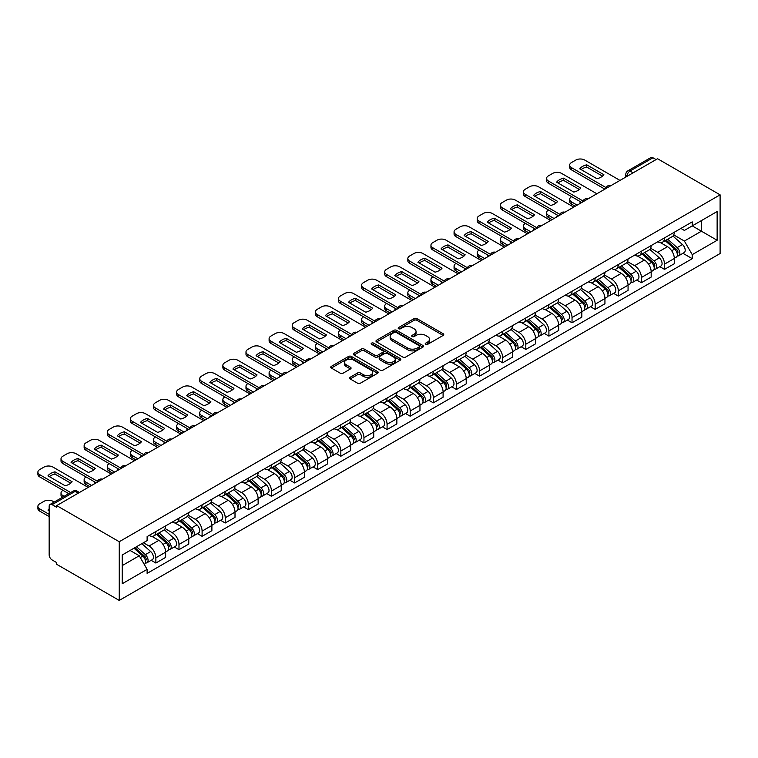 <?xml version="1.0" encoding="UTF-8"?>
<svg xmlns="http://www.w3.org/2000/svg" width="758" height="758" viewBox="0 0 758 758"><rect width="100%" height="100%" fill="white"/><g stroke="black" fill="none" stroke-linecap="round" stroke-linejoin="round"><path stroke-width="1.14" d="M425.645 344.34A1.44 0.834 0 0 0 427.683 344.34L443.146 335.424A2.056 1.184 0 0 0 443.743 334.581A2.056 1.184 0 0 0 443.146 333.738L416.957 318.625A2.056 1.184 0 0 0 414.048 318.625L398.585 327.551A1.44 0.834 0 0 0 398.168 328.138A1.44 0.834 0 0 0 398.585 328.726A1.44 0.834 0 0 0 400.622 328.726L402.631 327.57A6.585 3.799 0 0 1 411.935 327.57L414.124 328.83A6.585 3.799 0 0 1 416.047 331.511A6.585 3.799 0 0 1 414.124 334.202L412.115 335.358A1.44 0.834 0 0 0 411.698 335.946A1.44 0.834 0 0 0 412.115 336.533A1.44 0.834 0 0 0 414.152 336.533L416.151 335.377A6.585 3.799 0 0 1 425.465 335.377L427.645 336.637A6.585 3.799 0 0 1 429.578 339.328A6.585 3.799 0 0 1 427.645 342.01L425.645 343.166A1.44 0.834 0 0 0 425.229 343.753A1.44 0.834 0 0 0 425.645 344.34L425.645 343.166M350.177 377.247A2.056 1.184 0 0 0 349.58 378.09A2.056 1.184 0 0 0 350.177 378.924L357.53 383.169A2.056 1.184 0 0 0 360.438 383.169L377.607 373.258A2.056 1.184 0 0 0 378.204 372.415A2.056 1.184 0 0 0 377.607 371.581L351.418 356.459A2.056 1.184 0 0 0 348.509 356.459L331.341 366.37A2.056 1.184 0 0 0 330.744 367.213A2.056 1.184 0 0 0 331.341 368.047L340.219 373.173A2.056 1.184 0 0 0 343.128 373.173L350.471 368.938A2.056 1.184 0 0 0 351.077 368.094A2.056 1.184 0 0 0 350.471 367.251L346.074 364.712A5.505 3.174 0 0 1 344.464 362.466A5.505 3.174 0 0 1 347.856 359.529A5.505 3.174 0 0 1 353.853 360.221L371.098 370.169A5.505 3.174 0 0 1 372.709 372.415A5.505 3.174 0 0 1 369.307 375.352A5.505 3.174 0 0 1 363.309 374.67L360.438 373.002A2.056 1.184 0 0 0 357.53 373.002L350.177 377.247L350.177 378.924M119.252 541.724L56.708 505.614L657.556 158.725L720.1 194.834L119.252 541.724L119.252 600.431L720.1 253.532L720.1 194.834M402.773 357.046A2.056 1.184 0 0 0 405.682 357.046L422.85 347.136A2.056 1.184 0 0 0 423.447 346.302A2.056 1.184 0 0 0 422.85 345.459L396.661 330.336A2.056 1.184 0 0 0 393.753 330.336L376.584 340.247A2.056 1.184 0 0 0 375.987 341.091A2.056 1.184 0 0 0 376.584 341.934L402.773 357.046M372.14 344.653A1.44 0.834 0 0 1 373.599 344.862L373.599 343.147L400.224 358.515A2.056 1.184 0 0 1 400.83 359.358A2.056 1.184 0 0 1 400.224 360.202L383.055 370.112A2.056 1.184 0 0 1 380.146 370.112L353.967 354.99L353.967 353.313A2.056 1.184 0 0 0 353.361 354.147A2.056 1.184 0 0 0 353.967 354.99M353.967 353.313L361.31 349.068A2.056 1.184 0 0 1 364.219 349.068L374.84 355.199A2.056 1.184 0 0 0 377.749 355.199L382.619 352.385A2.056 1.184 0 0 0 383.226 351.551A2.056 1.184 0 0 0 382.619 350.708L371.562 344.321A1.44 0.834 0 0 1 371.145 343.734A1.44 0.834 0 0 1 372.036 342.967A1.44 0.834 0 0 1 373.599 343.147M56.708 505.614L56.708 507.329L52.122 504.676A4.188 2.416 -120 0 0 50.019 504.468A4.188 2.416 -120 0 0 49.156 506.382L49.156 554.818A4.188 2.416 -120 0 0 52.122 559.954L56.708 562.607L56.708 564.322L119.252 600.431M633.101 172.843L629.993 171.043A4.188 2.416 60 0 0 627.889 170.834L650.866 157.569A4.188 2.416 60 0 1 652.96 157.778L629.993 171.043A4.188 2.416 120 0 0 627.027 176.178L627.027 176.349M656.077 159.578L652.96 157.778M664.52 237.87A9.646 5.571 60 0 1 662.52 242.2L672.308 236.553A9.646 5.571 -120 0 0 674.307 232.223M650.639 248.254L657.707 252.338A9.646 5.571 60 0 1 664.52 264.144L674.307 258.497A9.646 5.571 -120 0 0 667.485 246.691L660.483 242.645M674.307 258.497L674.307 263.718L664.52 269.365L659.83 266.655M662.52 242.2A9.646 5.571 60 0 1 657.773 241.764M664.52 264.144L664.52 269.365M641.401 251.22A9.646 5.571 60 0 1 639.401 255.55L649.189 249.903A9.646 5.571 -120 0 0 651.179 245.573M636.711 280.005L641.401 282.715L651.179 277.068L651.179 271.847A9.646 5.571 -120 0 0 644.366 260.032L637.364 255.996M639.401 255.55A9.646 5.571 60 0 1 634.654 255.114M627.52 261.605L634.579 265.679A9.646 5.571 60 0 1 641.401 277.494L641.401 282.715M618.282 264.57A9.646 5.571 60 0 1 616.282 268.901L626.061 263.253A9.646 5.571 -120 0 0 628.06 258.923M613.592 293.355L618.282 296.056L628.06 290.409L628.06 285.197A9.646 5.571 -120 0 0 621.247 273.382L614.245 269.346M616.282 268.901A9.646 5.571 60 0 1 611.535 268.465M604.401 274.955L611.46 279.029A9.646 5.571 60 0 1 618.282 290.845L618.282 296.056M595.163 277.921A9.646 5.571 60 0 1 593.163 282.251L602.942 276.604A9.646 5.571 -120 0 0 604.941 272.274M590.473 306.696L595.163 309.406L604.941 303.759L604.941 298.538A9.646 5.571 -120 0 0 598.119 286.732L591.126 282.687M593.163 282.251A9.646 5.571 60 0 1 588.416 281.815M581.272 288.305L588.341 292.38A9.646 5.571 60 0 1 595.163 304.185L595.163 309.406M572.034 291.271A9.646 5.571 60 0 1 570.044 295.592L579.823 289.944A9.646 5.571 -120 0 0 581.822 285.624M567.344 320.047L572.034 322.756L581.822 317.109L581.822 311.889A9.646 5.571 -120 0 0 575 300.083L567.998 296.037M570.044 295.592A9.646 5.571 60 0 1 565.297 295.165M558.153 301.646L565.222 305.73A9.646 5.571 60 0 1 572.034 317.536L572.034 322.756M548.915 304.621A9.646 5.571 60 0 1 546.916 308.942L556.704 303.295A9.646 5.571 -120 0 0 558.703 298.965M544.225 333.397L548.915 336.107L558.703 330.46L558.703 325.239A9.646 5.571 -120 0 0 551.881 313.433L544.879 309.387M546.916 308.942A9.646 5.571 60 0 1 542.178 308.506M535.034 314.996L542.103 319.08A9.646 5.571 60 0 1 548.915 330.886L548.915 336.107M525.796 317.962A9.646 5.571 60 0 1 523.797 322.292L533.585 316.645A9.646 5.571 -120 0 0 535.574 312.315M521.106 346.747L525.796 349.457L535.574 343.81L535.574 338.589A9.646 5.571 -120 0 0 528.762 326.783L521.76 322.737M523.797 322.292A9.646 5.571 60 0 1 519.05 321.856M511.915 328.347L518.984 332.43A9.646 5.571 60 0 1 525.796 344.236L525.796 349.457M502.677 331.312A9.646 5.571 60 0 1 500.678 335.642L510.456 329.995A9.646 5.571 -120 0 0 512.455 325.665M497.987 360.097L502.677 362.807L512.455 357.16L512.455 351.939A9.646 5.571 -120 0 0 505.643 340.124L498.641 336.088M500.678 335.642A9.646 5.571 60 0 1 495.931 335.207M488.796 341.697L495.855 345.771A9.646 5.571 60 0 1 502.677 357.587L502.677 362.807M479.558 344.663A9.646 5.571 60 0 1 477.559 348.993L487.337 343.346A9.646 5.571 -120 0 0 489.336 339.016M474.868 373.448L479.558 376.148L489.336 370.501L489.336 365.28A9.646 5.571 -120 0 0 482.524 353.474L475.522 349.438M477.559 348.993A9.646 5.571 60 0 1 472.812 348.557M465.668 355.047L472.736 359.121A9.646 5.571 60 0 1 479.558 370.937L479.558 376.148M456.43 358.013A9.646 5.571 60 0 1 454.44 362.343L464.218 356.696A9.646 5.571 -120 0 0 466.217 352.366M451.74 386.788L456.43 389.498L466.217 383.851L466.217 378.63A9.646 5.571 -120 0 0 459.395 366.825L452.393 362.779M454.44 362.343A9.646 5.571 60 0 1 449.693 361.907M442.549 368.397L449.617 372.472A9.646 5.571 60 0 1 456.43 384.278L456.43 389.498M433.311 371.363A9.646 5.571 60 0 1 431.321 375.684L441.099 370.037A9.646 5.571 -120 0 0 443.098 365.716M428.621 400.139L433.311 402.849L443.098 397.201L443.098 391.981A9.646 5.571 -120 0 0 436.276 380.175L429.274 376.129M431.321 375.684A9.646 5.571 60 0 1 426.574 375.257M419.43 381.738L426.498 385.822A9.646 5.571 60 0 1 433.311 397.628L433.311 402.849M410.192 384.704A9.646 5.571 60 0 1 408.192 389.034L417.98 383.387A9.646 5.571 -120 0 0 419.97 379.057M405.502 413.489L410.192 416.199L419.97 410.552L419.97 405.331A9.646 5.571 -120 0 0 413.157 393.525L406.155 389.479M408.192 389.034A9.646 5.571 60 0 1 403.446 388.598M396.311 395.089L403.379 399.172A9.646 5.571 60 0 1 410.192 410.978L410.192 416.199M387.073 398.054A9.646 5.571 60 0 1 385.073 402.384L394.861 396.737A9.646 5.571 -120 0 0 396.851 392.407M382.383 426.839L387.073 429.549L396.851 423.902L396.851 418.681A9.646 5.571 -120 0 0 390.038 406.875L383.036 402.83M385.073 402.384A9.646 5.571 60 0 1 380.327 401.948M373.192 408.439L380.251 412.523A9.646 5.571 60 0 1 387.073 424.328L387.073 429.549M363.954 411.404A9.646 5.571 60 0 1 361.954 415.735L371.733 410.087A9.646 5.571 -120 0 0 373.732 405.757M359.264 440.19L363.954 442.899L373.732 437.252L373.732 432.032A9.646 5.571 -120 0 0 366.919 420.216L359.917 416.18M361.954 415.735A9.646 5.571 60 0 1 357.207 415.299M350.073 421.789L357.132 425.863A9.646 5.571 60 0 1 363.954 437.679L363.954 442.899M340.835 424.755A9.646 5.571 60 0 1 338.835 429.085L348.614 423.438A9.646 5.571 -120 0 0 350.613 419.108M336.145 453.54L340.835 456.24L350.613 450.593L350.613 445.372A9.646 5.571 -120 0 0 343.791 433.567L336.789 429.53M338.835 429.085A9.646 5.571 60 0 1 334.089 428.649M326.944 435.139L334.013 439.214A9.646 5.571 60 0 1 340.835 451.019L340.835 456.24M317.706 438.105A9.646 5.571 60 0 1 315.716 442.435L325.495 436.788A9.646 5.571 -120 0 0 327.494 432.458M313.016 466.881L317.706 469.59L327.494 463.943L327.494 458.723A9.646 5.571 -120 0 0 320.672 446.917L313.67 442.871M315.716 442.435A9.646 5.571 60 0 1 310.969 441.999M303.825 448.49L310.894 452.564A9.646 5.571 60 0 1 317.706 464.37L317.706 469.59M294.587 451.455A9.646 5.571 60 0 1 292.588 455.776L302.376 450.129A9.646 5.571 -120 0 0 304.375 445.808M289.897 480.231L294.587 482.941L304.375 477.294L304.375 472.073A9.646 5.571 -120 0 0 297.553 460.267L290.551 456.221M292.588 455.776A9.646 5.571 60 0 1 287.841 455.34M280.706 461.83L287.775 465.914A9.646 5.571 60 0 1 294.587 477.72L294.587 482.941M271.468 464.796A9.646 5.571 60 0 1 269.469 469.126L279.257 463.479A9.646 5.571 -120 0 0 281.246 459.149M266.778 493.581L271.468 496.291L281.246 490.644L281.246 485.423A9.646 5.571 -120 0 0 274.434 473.617L267.432 469.572M269.469 469.126A9.646 5.571 60 0 1 264.722 468.69M257.587 475.181L264.646 479.264A9.646 5.571 60 0 1 271.468 491.07L271.468 496.291M248.349 478.146A9.646 5.571 60 0 1 246.35 482.476L256.128 476.829A9.646 5.571 -120 0 0 258.127 472.499M243.659 506.931L248.349 509.641L258.127 503.994L258.127 498.773A9.646 5.571 -120 0 0 251.315 486.958L244.313 482.922M246.35 482.476A9.646 5.571 60 0 1 241.603 482.041M234.468 488.531L241.527 492.615A9.646 5.571 60 0 1 248.349 504.421L248.349 509.641M225.23 491.497A9.646 5.571 60 0 1 223.231 495.827L233.009 490.18A9.646 5.571 -120 0 0 235.008 485.85M220.54 520.282L225.23 522.992L235.008 517.335L235.008 512.124A9.646 5.571 -120 0 0 228.186 500.308L221.194 496.272M223.231 495.827A9.646 5.571 60 0 1 218.484 495.391M211.34 501.881L218.408 505.956A9.646 5.571 60 0 1 225.23 517.771L225.23 522.992M202.102 504.847A9.646 5.571 60 0 1 200.112 509.177L209.89 503.53A9.646 5.571 -120 0 0 211.889 499.2M197.412 533.632L202.102 536.332L211.889 530.685L211.889 525.465A9.646 5.571 -120 0 0 205.067 513.659L198.065 509.622M200.112 509.177A9.646 5.571 60 0 1 195.365 508.741M188.221 515.232L195.289 519.306A9.646 5.571 60 0 1 202.102 531.112L202.102 536.332M178.983 518.197A9.646 5.571 60 0 1 176.984 522.527L186.771 516.88A9.646 5.571 -120 0 0 188.77 512.55M174.293 546.973L178.983 549.683L188.77 544.036L188.77 538.815A9.646 5.571 -120 0 0 181.948 527.009L174.946 522.963M176.984 522.527A9.646 5.571 60 0 1 172.246 522.091M165.102 528.582L172.17 532.656A9.646 5.571 60 0 1 178.983 544.462L178.983 549.683M155.864 531.548A9.646 5.571 60 0 1 153.865 535.868L163.652 530.221A9.646 5.571 -120 0 0 165.642 525.9M151.174 560.323L155.864 563.033L165.642 557.386L165.642 552.165A9.646 5.571 -120 0 0 158.829 540.359L151.827 536.313M153.865 535.868A9.646 5.571 60 0 1 149.118 535.432M143.414 542.756L149.051 546.006A9.646 5.571 60 0 1 155.864 557.812L155.864 563.033M680.902 228.414L684.379 230.432L717.134 211.52L701.425 220.587L701.425 231.199L684.379 241.044L673.758 234.904M122.218 565.601L139.264 555.756L147.118 569.362L122.218 583.745L122.218 554.989L147.118 540.615L147.118 536.588L692.234 221.876L692.234 225.893L717.134 240.267L692.234 254.641L684.379 241.044M717.134 211.52L717.134 240.267M147.118 569.362L147.118 573.389L692.234 258.668L692.234 254.641M139.264 555.756L130.073 550.45M682.949 253.305L692.234 258.668M426.223 344.549L427.645 343.725A6.585 3.799 0 0 0 429.578 341.034L429.578 339.328M416.047 331.511L416.047 333.226A6.585 3.799 0 0 1 414.124 335.917L412.693 336.741M443.117 335.434L416.957 320.331A2.056 1.184 0 0 0 414.048 320.331L399.163 328.925M422.822 347.155L396.661 332.051A2.056 1.184 0 0 0 393.753 332.051L376.612 341.943M419.212 346.889A1.44 0.834 0 0 0 419.629 346.302A1.44 0.834 0 0 0 419.212 345.705L396.226 332.44A1.44 0.834 0 0 0 394.188 332.44L392.076 333.653A6.585 3.799 0 0 0 390.152 336.344A6.585 3.799 0 0 0 392.076 339.034L407.795 348.102A6.585 3.799 0 0 0 417.099 348.102L419.212 346.889L419.212 348.595A1.44 0.834 0 0 0 419.629 348.007L419.629 346.302M390.152 336.344L390.152 338.059A6.585 3.799 0 0 0 392.076 340.74L392.076 339.034M419.212 348.595L417.099 349.817A6.585 3.799 0 0 1 407.795 349.817L392.076 340.74M353.995 355.009L361.31 350.783L361.31 349.068M383.226 351.551L383.226 353.256A2.056 1.184 0 0 1 382.619 354.1L377.749 356.914A2.056 1.184 0 0 1 374.84 356.914L364.219 350.783A2.056 1.184 0 0 0 361.31 350.783M373.599 344.862L400.196 360.211M385.86 361.566A5.505 3.174 0 0 0 391.858 362.248A5.505 3.174 0 0 0 395.259 359.32A5.505 3.174 0 0 0 393.639 357.065L387.565 353.56A2.056 1.184 0 0 0 384.657 353.56L379.786 356.374A2.056 1.184 0 0 0 379.18 357.217A2.056 1.184 0 0 0 379.786 358.06L385.86 361.566L385.86 363.272A5.505 3.174 0 0 0 391.858 363.963A5.505 3.174 0 0 0 395.259 361.026L395.259 359.32M379.18 357.217L379.18 358.932A2.056 1.184 0 0 0 379.786 359.766L379.786 358.06M385.86 363.272L379.786 359.766M372.709 372.415L372.709 374.13A5.505 3.174 0 0 1 369.307 377.067A5.505 3.174 0 0 1 363.309 376.375L360.438 374.717A2.056 1.184 0 0 0 357.53 374.717L350.205 378.943M344.464 362.466L344.464 364.181A5.505 3.174 0 0 0 346.074 366.427L346.074 364.712M350.442 368.947L346.074 366.427M377.579 373.277L351.418 358.174A2.056 1.184 0 0 0 348.509 358.174L331.369 368.066M665.192 240.665L674.611 249.069A5.24 3.023 60 0 1 676.259 257.17L674.298 258.298M580.268 203.343L579.756 203.059A13.104 7.561 -0 0 1 580.78 201.931M665.439 240.883L669.873 243.441M571.665 196.673L571.523 196.758A6.291 3.629 -0 0 0 569.675 199.326A6.291 3.629 -0 0 0 571.523 201.893L577.151 205.143M666.14 240.115L676.619 249.467A2.511 1.45 60 0 1 677.415 253.361A2.511 1.45 60 0 1 677.188 253.447M667.713 239.206L677.131 247.61A5.24 3.023 60 0 1 678.78 255.721A5.24 3.023 60 0 1 677.197 255.882M672.962 236.051L682.465 244.531A5.24 3.023 60 0 1 684.114 252.641L678.78 255.721M575.227 206.252L571.523 204.12A6.291 3.629 180 0 1 569.675 201.552L569.675 199.326M602.515 176.15L586.72 167.025A13.104 7.561 180 0 0 581.14 169.621M604.865 189.14L571.523 169.887A6.291 3.629 180 0 1 569.675 167.319L569.675 165.102A6.291 3.629 -0 0 0 571.523 167.66L571.523 169.887M586.72 164.808A13.104 7.561 180 0 0 579.756 168.826L596.925 178.736A13.104 7.561 180 0 0 603.889 174.719L586.72 164.808L586.72 167.025M619.987 180.413L584.712 160.052A6.291 3.629 -0 0 0 575.815 160.052L571.523 162.534A6.291 3.629 -0 0 0 569.675 165.102M606.097 187.624L571.523 167.66M642.073 254.015L651.492 262.42A5.24 3.023 60 0 1 653.131 270.521L651.179 271.648M557.139 216.693L556.637 216.4A13.104 7.561 -0 0 1 557.661 215.281M642.32 254.233L646.754 256.791M548.546 210.023L548.394 210.108A6.291 3.629 -0 0 0 546.556 212.676A6.291 3.629 -0 0 0 548.394 215.244L554.032 218.493M643.021 253.466L653.5 262.818A2.511 1.45 60 0 1 654.296 266.702A2.511 1.45 60 0 1 654.059 266.797M644.584 252.556L654.012 260.96A5.24 3.023 60 0 1 655.651 269.062A5.24 3.023 60 0 1 654.069 269.232M649.843 249.401L659.346 257.881A5.24 3.023 60 0 1 660.995 265.982L655.651 269.062M552.099 219.602L548.394 217.47A6.291 3.629 180 0 1 546.556 214.902L546.556 212.676M618.945 267.356L628.373 275.77A5.24 3.023 60 0 1 630.012 283.871L628.06 284.999M534.02 230.044L533.518 229.75A13.104 7.561 -0 0 1 534.542 228.632M619.201 267.583L623.635 270.142M525.427 223.373L525.275 223.458A6.291 3.629 -0 0 0 523.437 226.026A6.291 3.629 -0 0 0 525.275 228.594L530.913 231.844M619.902 266.807L630.381 276.168A2.511 1.45 60 0 1 631.168 280.053A2.511 1.45 60 0 1 630.94 280.147M621.465 265.906L630.893 274.311A5.24 3.023 60 0 1 632.532 282.412A5.24 3.023 60 0 1 630.95 282.582M626.724 262.751L636.227 271.231A5.24 3.023 60 0 1 637.866 279.332L632.532 282.412M528.98 232.952L525.275 230.811A6.291 3.629 180 0 1 523.437 228.243L523.437 226.026M579.387 189.491L563.601 180.376A13.104 7.561 180 0 0 558.011 182.972M581.746 202.49L548.394 183.237A6.291 3.629 180 0 1 546.556 180.669L546.556 178.443A6.291 3.629 -0 0 0 548.394 181.01L548.394 183.237M563.601 178.158A13.104 7.561 180 0 0 556.637 182.176L573.806 192.087A13.104 7.561 180 0 0 580.77 188.069L563.601 178.158L563.601 180.376M596.859 193.764L561.593 173.402A6.291 3.629 -0 0 0 552.696 173.402L548.394 175.875A6.291 3.629 -0 0 0 546.556 178.443M582.978 200.974L548.394 181.01M556.268 202.841L540.482 193.726A13.104 7.561 180 0 0 534.892 196.322M558.627 215.841L525.275 196.587A6.291 3.629 180 0 1 523.437 194.02L523.437 191.793A6.291 3.629 -0 0 0 525.275 194.361L525.275 196.587M540.482 191.499A13.104 7.561 180 0 0 533.518 195.526L550.687 205.437A13.104 7.561 180 0 0 557.651 201.41L540.482 191.499L540.482 193.726M573.74 207.114L538.464 186.743A6.291 3.629 -0 0 0 529.577 186.743L525.275 189.225A6.291 3.629 -0 0 0 523.437 191.793M559.849 214.325L525.275 194.361M595.826 280.706L605.254 289.111A5.24 3.023 60 0 1 606.893 297.221L604.941 298.349M510.901 243.394L510.399 243.1A13.104 7.561 -0 0 1 511.413 241.982M596.072 280.934L600.516 283.492M502.308 236.714L502.156 236.809A6.291 3.629 -0 0 0 500.318 239.367A6.291 3.629 -0 0 0 502.156 241.935L507.784 245.194M596.773 280.157L607.262 289.518A2.511 1.45 60 0 1 608.049 293.403A2.511 1.45 60 0 1 607.821 293.498M598.346 279.257L607.764 287.661A5.24 3.023 60 0 1 609.413 295.762A5.24 3.023 60 0 1 607.831 295.933M603.605 276.101L613.108 284.582A5.24 3.023 60 0 1 614.747 292.683L609.413 295.762M505.861 246.303L502.156 244.161A6.291 3.629 180 0 1 500.318 241.594L500.318 239.367M572.707 294.057L582.125 302.461A5.24 3.023 60 0 1 583.774 310.562L581.822 311.699M487.782 256.744L487.271 256.45A13.104 7.561 -0 0 1 488.294 255.323M572.953 294.284L577.388 296.842M479.189 250.064L479.037 250.149A6.291 3.629 -0 0 0 477.199 252.717A6.291 3.629 -0 0 0 479.037 255.285L484.665 258.535M573.654 293.507L584.143 302.859A2.511 1.45 60 0 1 584.93 306.753A2.511 1.45 60 0 1 584.702 306.848M575.227 292.607L584.645 301.011A5.24 3.023 60 0 1 586.294 309.112A5.24 3.023 60 0 1 584.712 309.283M580.476 289.452L589.98 297.932A5.24 3.023 60 0 1 591.628 306.033L586.294 309.112M482.742 259.653L479.037 257.512A6.291 3.629 180 0 1 477.199 254.944L477.199 252.717M549.588 307.407L559.006 315.811A5.24 3.023 60 0 1 560.655 323.912L558.693 325.04M464.663 270.094L464.152 269.801A13.104 7.561 -0 0 1 465.175 268.673M549.834 307.625L554.269 310.193M456.06 263.414L455.918 263.5A6.291 3.629 -0 0 0 454.07 266.067A6.291 3.629 -0 0 0 455.918 268.635L461.546 271.885M550.535 306.857L561.024 316.209A2.511 1.45 60 0 1 561.811 320.103A2.511 1.45 60 0 1 561.583 320.189M552.108 305.948L561.526 314.362A5.24 3.023 60 0 1 563.175 322.463A5.24 3.023 60 0 1 561.593 322.633M557.357 302.793L566.861 311.282A5.24 3.023 60 0 1 568.509 319.383L563.175 322.463M459.623 273.003L455.918 270.862A6.291 3.629 180 0 1 454.07 268.294L454.07 266.067M533.149 216.191L517.363 207.076A13.104 7.561 180 0 0 511.773 209.672M535.508 229.191L502.156 209.938A6.291 3.629 180 0 1 500.318 207.37L500.318 205.143A6.291 3.629 -0 0 0 502.156 207.711L502.156 209.938M517.363 204.849A13.104 7.561 180 0 0 510.399 208.876L527.559 218.787A13.104 7.561 180 0 0 534.532 214.76L517.363 204.849L517.363 207.076M550.621 220.464L515.345 200.093A6.291 3.629 -0 0 0 506.458 200.093L502.156 202.576A6.291 3.629 -0 0 0 500.318 205.143M536.73 227.675L502.156 207.711M510.03 229.541L494.244 220.426A13.104 7.561 180 0 0 488.654 223.013M512.38 242.541L479.037 223.288A6.291 3.629 180 0 1 477.199 220.72L477.199 218.493A6.291 3.629 -0 0 0 479.037 221.061L479.037 223.288M494.244 218.2A13.104 7.561 180 0 0 487.271 222.217L504.44 232.128A13.104 7.561 180 0 0 511.404 228.111L494.244 218.2L494.244 220.426M527.502 233.805L492.226 213.443A6.291 3.629 -0 0 0 483.339 213.443L479.037 215.926A6.291 3.629 -0 0 0 477.199 218.493M513.611 241.025L479.037 221.061M486.911 242.892L471.116 233.777A13.104 7.561 180 0 0 465.535 236.363M489.261 255.882L455.918 236.629A6.291 3.629 180 0 1 454.07 234.061L454.07 231.844A6.291 3.629 -0 0 0 455.918 234.412L455.918 236.629M471.116 231.55A13.104 7.561 180 0 0 464.152 235.567L481.321 245.478A13.104 7.561 180 0 0 488.285 241.461L471.116 231.55L471.116 233.777M504.383 247.155L469.107 226.794A6.291 3.629 -0 0 0 460.21 226.794L455.918 229.276A6.291 3.629 -0 0 0 454.07 231.844M490.492 254.366L455.918 234.412M526.469 320.757L535.887 329.161A5.24 3.023 60 0 1 537.536 337.263L535.574 338.39M441.535 283.435L441.033 283.151A13.104 7.561 -0 0 1 442.056 282.023M526.715 320.975L531.15 323.533M432.941 276.765L432.799 276.85A6.291 3.629 -0 0 0 430.951 279.418A6.291 3.629 -0 0 0 432.799 281.985L438.427 285.235M527.416 320.208L537.896 329.559A2.511 1.45 60 0 1 538.692 333.454A2.511 1.45 60 0 1 538.455 333.539M528.989 319.298L538.407 327.702A5.24 3.023 60 0 1 540.047 335.813A5.24 3.023 60 0 1 538.464 335.974M534.238 316.143L543.742 324.623A5.24 3.023 60 0 1 545.39 332.734L540.047 335.813M436.504 286.344L432.799 284.212A6.291 3.629 180 0 1 430.951 281.644L430.951 279.418M463.792 256.232L447.997 247.117A13.104 7.561 180 0 0 442.416 249.714M466.142 269.232L432.799 249.979A6.291 3.629 180 0 1 430.951 247.411L430.951 245.185A6.291 3.629 -0 0 0 432.799 247.752L432.799 249.979M447.997 244.9A13.104 7.561 180 0 0 441.033 248.918L458.202 258.829A13.104 7.561 180 0 0 465.166 254.811L447.997 244.9L447.997 247.117M481.264 260.506L445.988 240.144A6.291 3.629 -0 0 0 437.091 240.144L432.799 242.626A6.291 3.629 -0 0 0 430.951 245.185M467.373 267.716L432.799 247.752M503.34 334.107L512.768 342.512A5.24 3.023 60 0 1 514.407 350.613L512.455 351.74M418.416 296.785L417.914 296.492A13.104 7.561 -0 0 1 418.937 295.374M503.596 334.325L508.031 336.884M409.822 290.115L409.671 290.2A6.291 3.629 -0 0 0 407.832 292.768A6.291 3.629 -0 0 0 409.671 295.336L415.308 298.586M504.297 333.558L514.777 342.91A2.511 1.45 60 0 1 515.573 346.794A2.511 1.45 60 0 1 515.336 346.889M505.861 332.648L515.288 341.053A5.24 3.023 60 0 1 516.928 349.154A5.24 3.023 60 0 1 515.345 349.324M511.119 329.493L520.623 337.973A5.24 3.023 60 0 1 522.262 346.074L516.928 349.154M413.375 299.694L409.671 297.553A6.291 3.629 180 0 1 407.832 294.995L407.832 292.768M440.663 269.583L424.878 260.468A13.104 7.561 180 0 0 419.288 263.064M443.023 282.582L409.671 263.329A6.291 3.629 180 0 1 407.832 260.761L407.832 258.535A6.291 3.629 -0 0 0 409.671 261.103L409.671 263.329M424.878 258.241A13.104 7.561 180 0 0 417.914 262.268L435.083 272.179A13.104 7.561 180 0 0 442.047 268.161L424.878 258.241L424.878 260.468M458.135 273.856L422.869 253.485A6.291 3.629 -0 0 0 413.972 253.485L409.671 255.967A6.291 3.629 -0 0 0 407.832 258.535M444.254 281.066L409.671 261.103M480.221 347.448L489.649 355.862A5.24 3.023 60 0 1 491.288 363.963L489.336 365.091M395.297 310.136L394.795 309.842A13.104 7.561 -0 0 1 395.809 308.724M480.477 347.676L484.912 350.234M386.703 303.465L386.552 303.551A6.291 3.629 -0 0 0 384.713 306.118A6.291 3.629 -0 0 0 386.552 308.686L392.189 311.936M481.178 346.899L491.658 356.26A2.511 1.45 60 0 1 492.444 360.145A2.511 1.45 60 0 1 492.217 360.24M482.742 345.999L492.16 354.403A5.24 3.023 60 0 1 493.809 362.504A5.24 3.023 60 0 1 492.226 362.675M488 342.843L497.504 351.324A5.24 3.023 60 0 1 499.143 359.425L493.809 362.504M390.256 313.045L386.552 310.903A6.291 3.629 180 0 1 384.713 308.335L384.713 306.118M417.544 282.933L401.759 273.818A13.104 7.561 180 0 0 396.169 276.414M419.904 295.933L386.552 276.679A6.291 3.629 180 0 1 384.713 274.112L384.713 271.885A6.291 3.629 -0 0 0 386.552 274.453L386.552 276.679M401.759 271.591A13.104 7.561 180 0 0 394.795 275.618L411.954 285.529A13.104 7.561 180 0 0 418.928 281.502L401.759 271.591L401.759 273.818M435.016 287.206L399.741 266.835A6.291 3.629 -0 0 0 390.853 266.835L386.552 269.317A6.291 3.629 -0 0 0 384.713 271.885M421.126 294.417L386.552 274.453M457.102 360.799L466.521 369.203A5.24 3.023 60 0 1 468.169 377.313L466.217 378.441M372.178 323.486L371.666 323.192A13.104 7.561 -0 0 1 372.69 322.074M457.349 361.026L461.783 363.584M363.584 316.806L363.433 316.891A6.291 3.629 -0 0 0 361.594 319.459A6.291 3.629 -0 0 0 363.433 322.027L369.061 325.277M458.05 360.249L468.539 369.61A2.511 1.45 60 0 1 469.325 373.495A2.511 1.45 60 0 1 469.098 373.59M459.623 359.349L469.041 367.753A5.24 3.023 60 0 1 470.69 375.854A5.24 3.023 60 0 1 469.107 376.025M464.872 356.194L474.375 364.674A5.24 3.023 60 0 1 476.024 372.775L470.69 375.854M367.137 326.395L363.433 324.253A6.291 3.629 180 0 1 361.594 321.686L361.594 319.459M394.425 296.283L378.64 287.168A13.104 7.561 180 0 0 373.05 289.764M396.775 309.283L363.433 290.03A6.291 3.629 180 0 1 361.594 287.462L361.594 285.235A6.291 3.629 -0 0 0 363.433 287.803L363.433 290.03M378.64 284.942A13.104 7.561 180 0 0 371.666 288.969L388.835 298.879A13.104 7.561 180 0 0 395.799 294.853L378.64 284.942L378.64 287.168M411.897 300.556L376.622 280.185A6.291 3.629 -0 0 0 367.734 280.185L363.433 282.668A6.291 3.629 -0 0 0 361.594 285.235M398.007 307.767L363.433 287.803M433.983 374.149L443.402 382.553A5.24 3.023 60 0 1 445.05 390.654L443.089 391.791M349.059 336.836L348.547 336.543A13.104 7.561 -0 0 1 349.571 335.415M434.23 374.376L438.664 376.934M340.456 330.156L340.314 330.242A6.291 3.629 -0 0 0 338.466 332.809A6.291 3.629 -0 0 0 340.314 335.377L345.942 338.627M434.931 373.599L445.42 382.951A2.511 1.45 60 0 1 446.206 386.845A2.511 1.45 60 0 1 445.979 386.931M436.504 372.69L445.922 381.103A5.24 3.023 60 0 1 447.571 389.205A5.24 3.023 60 0 1 445.988 389.375M441.753 369.544L451.256 378.024A5.24 3.023 60 0 1 452.905 386.125L447.571 389.205M344.018 339.745L340.314 337.604A6.291 3.629 180 0 1 338.466 335.036L338.466 332.809M371.306 309.634L355.511 300.519A13.104 7.561 180 0 0 349.931 303.105M373.656 322.624L340.314 303.38A6.291 3.629 180 0 1 338.466 300.812L338.466 298.586A6.291 3.629 -0 0 0 340.314 301.153L340.314 303.38M355.511 298.292A13.104 7.561 180 0 0 348.547 302.309L365.716 312.22A13.104 7.561 180 0 0 372.68 308.203L355.511 298.292L355.511 300.519M388.778 313.897L353.503 293.536A6.291 3.629 -0 0 0 344.606 293.536L340.314 296.018A6.291 3.629 -0 0 0 338.466 298.586M374.888 321.117L340.314 301.153M410.864 387.499L420.283 395.903A5.24 3.023 60 0 1 421.931 404.005L419.97 405.132M325.931 350.177L325.428 349.893A13.104 7.561 -0 0 1 326.452 348.765M411.111 387.717L415.545 390.285M317.337 343.507L317.195 343.592A6.291 3.629 -0 0 0 315.347 346.16A6.291 3.629 -0 0 0 317.195 348.727L322.823 351.977M411.812 386.95L422.291 396.301A2.511 1.45 60 0 1 423.087 400.196A2.511 1.45 60 0 1 422.86 400.281M413.385 386.04L422.803 394.454A5.24 3.023 60 0 1 424.452 402.555A5.24 3.023 60 0 1 422.869 402.725M418.634 382.885L428.137 391.365A5.24 3.023 60 0 1 429.786 399.475L424.452 402.555M320.899 353.095L317.195 350.954A6.291 3.629 180 0 1 315.347 348.386L315.347 346.16M348.187 322.984L332.392 313.869A13.104 7.561 180 0 0 326.812 316.456M350.537 335.974L317.195 316.721A6.291 3.629 180 0 1 315.347 314.153L315.347 311.936A6.291 3.629 -0 0 0 317.195 314.504L317.195 316.721M332.392 311.642A13.104 7.561 180 0 0 325.428 315.66L342.597 325.57A13.104 7.561 180 0 0 349.561 321.553L332.392 311.642L332.392 313.869M365.659 327.248L330.384 306.886A6.291 3.629 -0 0 0 321.487 306.886L317.195 309.368A6.291 3.629 -0 0 0 315.347 311.936M351.769 334.458L317.195 314.504M387.736 400.849L397.164 409.254A5.24 3.023 60 0 1 398.803 417.355L396.851 418.482M302.812 363.527L302.309 363.243A13.104 7.561 -0 0 1 303.333 362.116M387.992 401.067L392.426 403.626M294.218 356.857L294.066 356.942A6.291 3.629 -0 0 0 292.228 359.51A6.291 3.629 -0 0 0 294.066 362.078L299.704 365.328M388.693 400.3L399.172 409.652A2.511 1.45 60 0 1 399.968 413.546A2.511 1.45 60 0 1 399.731 413.631M390.256 399.39L399.684 407.795A5.24 3.023 60 0 1 401.323 415.905A5.24 3.023 60 0 1 399.741 416.066M395.515 396.235L405.018 404.715A5.24 3.023 60 0 1 406.658 412.816L401.323 415.905M297.771 366.436L294.066 364.304A6.291 3.629 180 0 1 292.228 361.737L292.228 359.51M325.059 336.325L309.273 327.21A13.104 7.561 180 0 0 303.683 329.806M327.418 349.324L294.066 330.071A6.291 3.629 180 0 1 292.228 327.503L292.228 325.277A6.291 3.629 -0 0 0 294.066 327.844L294.066 330.071M309.273 324.993A13.104 7.561 180 0 0 302.309 329.01L319.478 338.921A13.104 7.561 180 0 0 326.442 334.903L309.273 324.993L309.273 327.21M342.531 340.598L307.265 320.236A6.291 3.629 -0 0 0 298.368 320.236L294.066 322.719A6.291 3.629 -0 0 0 292.228 325.277M328.65 347.808L294.066 327.844M364.617 414.2L374.045 422.604A5.24 3.023 60 0 1 375.684 430.705L373.732 431.833M279.693 376.878L279.19 376.584A13.104 7.561 -0 0 1 280.214 375.466M364.873 414.418L369.307 416.976M271.099 370.207L270.947 370.292A6.291 3.629 -0 0 0 269.109 372.86A6.291 3.629 -0 0 0 270.947 375.428L276.585 378.678M365.574 413.65L376.053 423.002A2.511 1.45 60 0 1 376.84 426.887A2.511 1.45 60 0 1 376.612 426.981M367.137 412.74L376.565 421.145A5.24 3.023 60 0 1 378.204 429.246A5.24 3.023 60 0 1 376.622 429.416M372.396 409.585L381.899 418.065A5.24 3.023 60 0 1 383.539 426.167L378.204 429.246M274.652 379.786L270.947 377.645A6.291 3.629 180 0 1 269.109 375.087L269.109 372.86M301.94 349.675L286.154 340.56A13.104 7.561 180 0 0 280.564 343.156M304.299 362.675L270.947 343.421A6.291 3.629 180 0 1 269.109 340.854L269.109 338.627A6.291 3.629 -0 0 0 270.947 341.195L270.947 343.421M286.154 338.333A13.104 7.561 180 0 0 279.19 342.36L296.359 352.271A13.104 7.561 180 0 0 303.323 348.244L286.154 338.333L286.154 340.56M319.412 353.948L284.136 333.577A6.291 3.629 -0 0 0 275.249 333.577L270.947 336.059A6.291 3.629 -0 0 0 269.109 338.627M305.521 361.159L270.947 341.195M341.498 427.54L350.916 435.954A5.24 3.023 60 0 1 352.565 444.055L350.613 445.183M256.574 390.228L256.071 389.934A13.104 7.561 -0 0 1 257.085 388.816M341.744 427.768L346.179 430.326M247.98 383.557L247.828 383.643A6.291 3.629 -0 0 0 245.99 386.21A6.291 3.629 -0 0 0 247.828 388.769L253.456 392.028M342.445 426.991L352.934 436.352A2.511 1.45 60 0 1 353.721 440.237A2.511 1.45 60 0 1 353.493 440.332M344.018 426.091L353.436 434.495A5.24 3.023 60 0 1 355.085 442.596A5.24 3.023 60 0 1 353.503 442.767M349.267 422.936L358.771 431.416A5.24 3.023 60 0 1 360.42 439.517L355.085 442.596M251.533 393.137L247.828 390.995A6.291 3.629 180 0 1 245.99 388.428L245.99 386.21M278.821 363.025L263.035 353.91A13.104 7.561 180 0 0 257.445 356.506M281.18 376.025L247.828 356.772A6.291 3.629 180 0 1 245.99 354.204L245.99 351.977A6.291 3.629 -0 0 0 247.828 354.545L247.828 356.772M263.035 351.684A13.104 7.561 180 0 0 256.071 355.71L273.231 365.621A13.104 7.561 180 0 0 280.204 361.594L263.035 351.684L263.035 353.91M296.293 367.298L261.017 346.927A6.291 3.629 -0 0 0 252.13 346.927L247.828 349.41A6.291 3.629 -0 0 0 245.99 351.977M282.402 374.509L247.828 354.545M318.379 440.891L327.797 449.295A5.24 3.023 60 0 1 329.446 457.406L327.494 458.533M233.455 403.578L232.943 403.284A13.104 7.561 -0 0 1 233.966 402.166M318.625 441.118L323.06 443.676M224.861 396.898L224.709 396.984A6.291 3.629 -0 0 0 222.861 399.551A6.291 3.629 -0 0 0 224.709 402.119L230.337 405.369M319.326 440.341L329.815 449.702A2.511 1.45 60 0 1 330.602 453.587A2.511 1.45 60 0 1 330.374 453.682M320.899 439.441L330.317 447.845A5.24 3.023 60 0 1 331.966 455.946A5.24 3.023 60 0 1 330.384 456.117M326.148 436.286L335.652 444.766A5.24 3.023 60 0 1 337.301 452.867L331.966 455.946M228.414 406.487L224.709 404.346A6.291 3.629 180 0 1 222.861 401.778L222.861 399.551M255.702 376.375L239.916 367.26A13.104 7.561 180 0 0 234.326 369.857M258.052 389.375L224.709 370.122A6.291 3.629 180 0 1 222.861 367.554L222.861 365.328A6.291 3.629 -0 0 0 224.709 367.895L224.709 370.122M239.916 365.034A13.104 7.561 180 0 0 232.943 369.061L250.112 378.972A13.104 7.561 180 0 0 257.076 374.945L239.916 365.034L239.916 367.26M273.174 380.639L237.898 360.277A6.291 3.629 -0 0 0 229.001 360.277L224.709 362.76A6.291 3.629 -0 0 0 222.861 365.328M259.283 387.859L224.709 367.895M295.26 454.241L304.678 462.645A5.24 3.023 60 0 1 306.327 470.746L304.365 471.883M210.336 416.928L209.824 416.635A13.104 7.561 -0 0 1 210.847 415.507M295.506 454.459L299.941 457.027M201.732 410.249L201.59 410.334A6.291 3.629 -0 0 0 199.742 412.902A6.291 3.629 -0 0 0 201.59 415.469L207.218 418.719M296.207 453.691L306.687 463.043A2.511 1.45 60 0 1 307.483 466.937A2.511 1.45 60 0 1 307.255 467.023M297.78 452.782L307.198 461.196A5.24 3.023 60 0 1 308.847 469.297A5.24 3.023 60 0 1 307.265 469.467M303.029 449.636L312.533 458.116A5.24 3.023 60 0 1 314.182 466.217L308.847 469.297M205.295 419.837L201.59 417.696A6.291 3.629 180 0 1 199.742 415.128L199.742 412.902M232.583 389.726L216.788 380.611A13.104 7.561 180 0 0 211.207 383.197M234.933 402.716L201.59 383.472A6.291 3.629 180 0 1 199.742 380.904L199.742 378.678A6.291 3.629 -0 0 0 201.59 381.246L201.59 383.472M216.788 378.384A13.104 7.561 180 0 0 209.824 382.402L226.993 392.312A13.104 7.561 180 0 0 233.957 388.295L216.788 378.384L216.788 380.611M250.055 393.989L214.779 373.628A6.291 3.629 -0 0 0 205.882 373.628L201.59 376.11A6.291 3.629 -0 0 0 199.742 378.678M236.164 401.209L201.59 381.246M272.141 467.591L281.559 475.996A5.24 3.023 60 0 1 283.208 484.097L281.246 485.224M187.207 430.269L186.705 429.985A13.104 7.561 -0 0 1 187.728 428.857M272.387 467.809L276.822 470.377M178.613 423.599L178.462 423.684A6.291 3.629 -0 0 0 176.623 426.252A6.291 3.629 -0 0 0 178.462 428.82L184.099 432.069M273.088 467.042L283.568 476.394A2.511 1.45 60 0 1 284.364 480.288A2.511 1.45 60 0 1 284.127 480.373M274.652 466.132L284.079 474.546A5.24 3.023 60 0 1 285.719 482.647A5.24 3.023 60 0 1 284.136 482.808M279.91 462.977L289.414 471.457A5.24 3.023 60 0 1 291.063 479.568L285.719 482.647M182.166 433.188L178.462 431.046A6.291 3.629 180 0 1 176.623 428.478L176.623 426.252M209.454 403.076L193.669 393.961A13.104 7.561 180 0 0 188.079 396.548M211.814 416.066L178.462 396.813A6.291 3.629 180 0 1 176.623 394.245L176.623 392.028A6.291 3.629 -0 0 0 178.462 394.596L178.462 396.813M193.669 391.734A13.104 7.561 180 0 0 186.705 395.752L203.874 405.663A13.104 7.561 180 0 0 210.838 401.645L193.669 391.734L193.669 393.961M226.926 407.34L191.66 386.978A6.291 3.629 -0 0 0 182.763 386.978L178.462 389.46A6.291 3.629 -0 0 0 176.623 392.028M213.045 414.55L178.462 394.596M249.012 480.942L258.44 489.346A5.24 3.023 60 0 1 260.079 497.447L258.127 498.575M164.088 443.62L163.586 443.326A13.104 7.561 -0 0 1 164.609 442.208M249.268 481.159L253.703 483.718M155.494 436.949L155.343 437.034A6.291 3.629 -0 0 0 153.504 439.602A6.291 3.629 -0 0 0 155.343 442.17L160.98 445.42M249.969 480.392L260.449 489.744A2.511 1.45 60 0 1 261.235 493.638A2.511 1.45 60 0 1 261.008 493.723M251.533 479.482L260.96 487.887A5.24 3.023 60 0 1 262.6 495.997A5.24 3.023 60 0 1 261.017 496.158M256.791 476.327L266.295 484.807A5.24 3.023 60 0 1 267.934 492.908L262.6 495.997M159.047 446.528L155.343 444.396A6.291 3.629 180 0 1 153.504 441.829L153.504 439.602M186.335 416.417L170.55 407.302A13.104 7.561 180 0 0 164.96 409.898M188.695 429.416L155.343 410.163A6.291 3.629 180 0 1 153.504 407.596L153.504 405.369A6.291 3.629 -0 0 0 155.343 407.937L155.343 410.163M170.55 405.085A13.104 7.561 180 0 0 163.586 409.102L180.755 419.013A13.104 7.561 180 0 0 187.719 414.996L170.55 405.085L170.55 407.302M203.807 420.69L168.532 400.328A6.291 3.629 -0 0 0 159.644 400.328L155.343 402.811A6.291 3.629 -0 0 0 153.504 405.369M189.917 427.9L155.343 407.937M225.893 494.282L235.321 502.696A5.24 3.023 60 0 1 236.96 510.797L235.008 511.925M140.969 456.97L140.467 456.676A13.104 7.561 -0 0 1 141.481 455.558M226.149 494.51L230.584 497.068M132.375 450.299L132.224 450.385A6.291 3.629 -0 0 0 130.385 452.952A6.291 3.629 -0 0 0 132.224 455.52L137.852 458.77M226.841 493.742L237.33 503.094A2.511 1.45 60 0 1 238.116 506.979A2.511 1.45 60 0 1 237.889 507.074M228.414 492.833L237.832 501.237A5.24 3.023 60 0 1 239.481 509.338A5.24 3.023 60 0 1 237.898 509.509M233.672 489.677L243.176 498.158A5.24 3.023 60 0 1 244.815 506.259L239.481 509.338M135.928 459.879L132.224 457.737A6.291 3.629 180 0 1 130.385 455.179L130.385 452.952M163.216 429.767L147.431 420.652A13.104 7.561 180 0 0 141.841 423.248M165.576 442.767L132.224 423.514A6.291 3.629 180 0 1 130.385 420.946L130.385 418.719A6.291 3.629 -0 0 0 132.224 421.287L132.224 423.514M147.431 418.425A13.104 7.561 180 0 0 140.467 422.452L157.626 432.363A13.104 7.561 180 0 0 164.6 428.336L147.431 418.425L147.431 420.652M180.688 434.04L145.413 413.669A6.291 3.629 -0 0 0 136.525 413.669L132.224 416.151A6.291 3.629 -0 0 0 130.385 418.719M166.798 441.251L132.224 421.287M202.774 507.633L212.193 516.046A5.24 3.023 60 0 1 213.841 524.148L211.889 525.275M117.85 470.32L117.338 470.026A13.104 7.561 -0 0 1 118.362 468.908M203.021 507.86L207.455 510.418M109.256 463.65L109.105 463.735A6.291 3.629 -0 0 0 107.266 466.303A6.291 3.629 -0 0 0 109.105 468.861L114.733 472.12M203.722 507.083L214.211 516.444A2.511 1.45 60 0 1 214.997 520.329A2.511 1.45 60 0 1 214.77 520.424M205.295 506.183L214.713 514.587A5.24 3.023 60 0 1 216.362 522.688A5.24 3.023 60 0 1 214.779 522.859M210.544 503.028L220.047 511.508A5.24 3.023 60 0 1 221.696 519.609L216.362 522.688M112.809 473.229L109.105 471.088A6.291 3.629 180 0 1 107.266 468.52L107.266 466.303M140.097 443.117L124.312 434.002A13.104 7.561 180 0 0 118.722 436.599M142.447 456.117L109.105 436.864A6.291 3.629 180 0 1 107.266 434.296L107.266 432.069A6.291 3.629 -0 0 0 109.105 434.637L109.105 436.864M124.312 431.776A13.104 7.561 180 0 0 117.338 435.803L134.507 445.713A13.104 7.561 180 0 0 141.471 441.687L124.312 431.776L124.312 434.002M157.569 447.391L122.294 427.019A6.291 3.629 -0 0 0 113.406 427.019L109.105 429.502A6.291 3.629 -0 0 0 107.266 432.069M143.679 454.601L109.105 434.637M179.655 520.983L189.074 529.387A5.24 3.023 60 0 1 190.722 537.498L188.761 538.625M94.731 483.67L94.219 483.377A13.104 7.561 -0 0 1 95.243 482.259M179.902 521.21L184.336 523.769M86.128 476.99L85.986 477.076A6.291 3.629 -0 0 0 84.138 479.643A6.291 3.629 -0 0 0 85.986 482.211L91.614 485.461M180.603 520.433L191.092 529.795A2.511 1.45 60 0 1 191.878 533.679A2.511 1.45 60 0 1 191.651 533.774M182.176 519.533L191.594 527.938A5.24 3.023 60 0 1 193.243 536.039A5.24 3.023 60 0 1 191.66 536.209M187.425 516.378L196.928 524.858A5.24 3.023 60 0 1 198.577 532.959L193.243 536.039M89.69 486.579L85.986 484.438A6.291 3.629 180 0 1 84.138 481.87L84.138 479.643M116.978 456.468L101.184 447.353A13.104 7.561 180 0 0 95.603 449.949M119.328 469.467L85.986 450.214A6.291 3.629 180 0 1 84.138 447.646L84.138 445.42A6.291 3.629 -0 0 0 85.986 447.987L85.986 450.214M101.184 445.126A13.104 7.561 180 0 0 94.219 449.153L111.388 459.064A13.104 7.561 180 0 0 118.352 455.037L101.184 445.126L101.184 447.353M134.45 460.731L99.175 440.37A6.291 3.629 -0 0 0 90.278 440.37L85.986 442.852A6.291 3.629 -0 0 0 84.138 445.42M120.56 467.951L85.986 447.987M156.536 534.333L165.955 542.737A5.24 3.023 60 0 1 167.603 550.839L165.642 551.976M156.783 534.551L161.217 537.119M63.009 490.341L62.867 490.426A6.291 3.629 -0 0 0 61.019 492.994A6.291 3.629 -0 0 0 62.867 495.561L64.155 496.31M157.484 533.784L167.963 543.135A2.511 1.45 60 0 1 168.759 547.03A2.511 1.45 60 0 1 168.532 547.115M159.057 532.874L168.475 541.288A5.24 3.023 60 0 1 170.114 549.389A5.24 3.023 60 0 1 168.532 549.559M164.306 529.728L173.809 538.208A5.24 3.023 60 0 1 175.458 546.31L170.114 549.389M62.27 497.39A6.291 3.629 180 0 1 61.019 495.22L61.019 492.994M93.859 469.818L78.065 460.703A13.104 7.561 180 0 0 72.484 463.29M96.209 482.808L62.867 463.555A6.291 3.629 180 0 1 61.019 460.997L61.019 458.77A6.291 3.629 -0 0 0 62.867 461.338L62.867 463.555M78.065 458.476A13.104 7.561 180 0 0 71.1 462.494L88.269 472.405A13.104 7.561 180 0 0 95.233 468.387L78.065 458.476L78.065 460.703M111.331 474.082L76.056 453.72A6.291 3.629 -0 0 0 67.159 453.72L62.867 456.202A6.291 3.629 -0 0 0 61.019 458.77M97.441 481.292L62.867 461.338M133.986 548.195L142.836 556.088A5.24 3.023 60 0 1 144.475 564.189L144.219 564.34M49.156 510.75L47.981 510.077A13.104 7.561 -0 0 1 49.156 508.817M134.081 548.148L138.098 550.469M54.225 502.042L52.937 501.294A6.291 3.629 -0 0 0 44.04 501.294L39.738 503.776A6.291 3.629 -0 0 0 37.9 506.344A6.291 3.629 -0 0 0 39.738 508.912L49.156 514.341M134.943 547.646L144.844 556.486A2.511 1.45 60 0 1 145.64 560.38A2.511 1.45 60 0 1 145.403 560.465M136.506 546.745L145.356 554.638A5.24 3.023 60 0 1 146.995 562.739A5.24 3.023 60 0 1 145.413 562.9M141.841 543.657L150.69 551.549A5.24 3.023 60 0 1 152.33 559.66L146.995 562.739M49.156 516.568L39.738 511.138A6.291 3.629 180 0 1 37.9 508.571L37.9 506.344M70.731 483.168L54.946 474.053A13.104 7.561 180 0 0 49.355 476.64M68.751 493.657L39.738 476.905A6.291 3.629 180 0 1 37.9 474.337L37.9 472.12A6.291 3.629 -0 0 0 39.738 474.688L39.738 476.905M54.946 471.827A13.104 7.561 180 0 0 47.981 475.844L65.15 485.755A13.104 7.561 180 0 0 72.114 481.737L54.946 471.827L54.946 474.053M88.203 487.432L52.937 467.07A6.291 3.629 -0 0 0 44.04 467.07L39.738 469.553A6.291 3.629 -0 0 0 37.9 472.12M70.674 492.539L39.738 474.688M627.169 176.263L627.027 176.178A4.188 2.416 0 0 1 625.795 174.463L625.795 177.059M178.983 544.462L188.77 538.815M202.102 531.112L211.889 525.465M225.23 517.771L235.008 512.124M248.349 504.421L258.127 498.773M271.468 491.07L281.246 485.423M294.587 477.72L304.375 472.073M317.706 464.37L327.494 458.723M340.835 451.019L350.613 445.372M363.954 437.679L373.732 432.032M387.073 424.328L396.851 418.681M410.192 410.978L419.97 405.331M433.311 397.628L443.098 391.981M456.43 384.278L466.217 378.63M479.558 370.937L489.336 365.28M502.677 357.587L512.455 351.939M525.796 344.236L535.574 338.589M548.915 330.886L558.703 325.239M572.034 317.536L581.822 311.889M595.163 304.185L604.941 298.538M618.282 290.845L628.06 285.197M641.401 277.494L651.179 271.847M155.864 557.812L165.642 552.165M149.051 546.006L158.829 540.359M172.17 532.656L181.948 527.009M195.289 519.306L205.067 513.659M218.408 505.956L228.186 500.308M241.527 492.615L251.315 486.958M264.646 479.264L274.434 473.617M287.775 465.914L297.553 460.267M310.894 452.564L320.672 446.917M334.013 439.214L343.791 433.567M357.132 425.863L366.919 420.216M380.251 412.523L390.038 406.875M403.379 399.172L413.157 393.525M426.498 385.822L436.276 380.175M449.617 372.472L459.395 366.825M472.736 359.121L482.524 353.474M495.855 345.771L505.643 340.124M518.984 332.43L528.762 326.783M542.103 319.08L551.881 313.433M565.222 305.73L575 300.083M588.341 292.38L598.119 286.732M611.46 279.029L621.247 273.382M634.579 265.679L644.366 260.032M657.707 252.338L667.485 246.691M610.759 185.738A4.188 2.416 120 0 0 608.911 186.809M587.639 199.089A4.188 2.416 120 0 0 585.782 200.159M564.511 212.439A4.188 2.416 120 0 0 562.663 213.51M541.392 225.789A4.188 2.416 120 0 0 539.544 226.86M518.273 239.14A4.188 2.416 120 0 0 516.425 240.201M495.154 252.48A4.188 2.416 120 0 0 493.306 253.551M472.035 265.831A4.188 2.416 120 0 0 470.178 266.901M448.916 279.181A4.188 2.416 120 0 0 447.059 280.252M425.788 292.531A4.188 2.416 120 0 0 423.94 293.602M402.669 305.881A4.188 2.416 120 0 0 400.821 306.952M379.55 319.232A4.188 2.416 120 0 0 377.702 320.293M356.431 332.572A4.188 2.416 120 0 0 354.573 333.643M333.312 345.923A4.188 2.416 120 0 0 331.454 346.993M310.183 359.273A4.188 2.416 120 0 0 308.335 360.344M287.064 372.623A4.188 2.416 120 0 0 285.216 373.694M263.945 385.974A4.188 2.416 120 0 0 262.097 387.035M240.826 399.324A4.188 2.416 120 0 0 238.978 400.385M217.707 412.665A4.188 2.416 120 0 0 215.85 413.735M194.588 426.015A4.188 2.416 120 0 0 192.731 427.086M171.46 439.365A4.188 2.416 120 0 0 169.612 440.436M148.341 452.716A4.188 2.416 120 0 0 146.493 453.786M125.222 466.066A4.188 2.416 120 0 0 123.374 467.127M102.103 479.407A4.188 2.416 120 0 0 100.245 480.477M78.207 493.212L75.089 491.411L52.122 504.676M79.429 492.501L77.183 491.203A4.188 2.416 120 0 0 75.089 491.411A4.188 2.416 60 0 0 72.995 491.203L50.019 504.468M427.645 343.725L427.645 342.01M412.115 336.533L412.115 335.358M414.124 335.917L414.124 334.202M398.585 328.726L398.585 327.551M414.048 320.331L414.048 318.625M416.957 320.331L416.957 318.625M443.146 335.424L443.146 333.738M376.584 341.934L376.584 340.247M393.753 332.051L393.753 330.336M396.661 332.051L396.661 330.336M422.85 347.136L422.85 345.459M407.795 349.817L407.795 348.102M417.099 349.817L417.099 348.102M364.219 350.783L364.219 349.068M374.84 356.914L374.84 355.199M377.749 356.914L377.749 355.199M382.619 354.1L382.619 352.385M400.224 360.202L400.224 358.515M357.53 374.717L357.53 373.002M360.438 374.717L360.438 373.002M363.309 376.375L363.309 374.67M350.471 368.938L350.471 367.251M331.341 368.047L331.341 366.37M348.509 358.174L348.509 356.459M351.418 358.174L351.418 356.459M377.607 373.258L377.607 371.581M674.611 249.069L671.673 250.765M677.936 252.206L676.989 252.755M682.465 244.531L677.131 247.61M571.523 204.12L571.523 201.893M651.492 262.42L648.554 264.116M654.817 265.556L653.87 266.096M659.346 257.881L654.012 260.96M548.394 217.47L548.394 215.244M628.373 275.77L625.435 277.466M631.689 278.906L630.751 279.446M636.227 271.231L630.893 274.311M525.275 230.811L525.275 228.594M605.254 289.111L602.307 290.807M608.57 292.256L607.632 292.796M613.108 284.582L607.764 287.661M502.156 244.161L502.156 241.935M582.125 302.461L579.188 304.157M585.451 305.597L584.503 306.147M589.98 297.932L584.645 301.011M479.037 257.512L479.037 255.285M559.006 315.811L556.069 317.507M562.332 318.947L561.384 319.497M566.861 311.282L561.526 314.362M455.918 270.862L455.918 268.635M535.887 329.161L532.95 330.858M539.213 332.298L538.265 332.847M543.742 324.623L538.407 327.702M432.799 284.212L432.799 281.985M512.768 342.512L509.831 344.208M516.084 345.648L515.146 346.188M520.623 337.973L515.288 341.053M409.671 297.553L409.671 295.336M489.649 355.862L486.712 357.558M492.965 358.998L492.027 359.538M497.504 351.324L492.16 354.403M386.552 310.903L386.552 308.686M466.521 369.203L463.583 370.899M469.846 372.349L468.899 372.889M474.375 364.674L469.041 367.753M363.433 324.253L363.433 322.027M443.402 382.553L440.464 384.249M446.727 385.689L445.78 386.239M451.256 378.024L445.922 381.103M340.314 337.604L340.314 335.377M420.283 395.903L417.345 397.599M423.608 399.04L422.661 399.589M428.137 391.365L422.803 394.454M317.195 350.954L317.195 348.727M397.164 409.254L394.226 410.95M400.489 412.39L399.542 412.939M405.018 404.715L399.684 407.795M294.066 364.304L294.066 362.078M374.045 422.604L371.107 424.3M377.361 425.74L376.423 426.28M381.899 418.065L376.565 421.145M270.947 377.645L270.947 375.428M350.916 435.954L347.979 437.65M354.242 439.09L353.304 439.631M358.771 431.416L353.436 434.495M247.828 390.995L247.828 388.769M327.797 449.295L324.86 450.991M331.123 452.441L330.175 452.981M335.652 444.766L330.317 447.845M224.709 404.346L224.709 402.119M304.678 462.645L301.741 464.341M308.004 465.782L307.056 466.331M312.533 458.116L307.198 461.196M201.59 417.696L201.59 415.469M281.559 475.996L278.622 477.692M284.885 479.132L283.937 479.681M289.414 471.457L284.079 474.546M178.462 431.046L178.462 428.82M258.44 489.346L255.503 491.042M261.756 492.482L260.818 493.032M266.295 484.807L260.96 487.887M155.343 444.396L155.343 442.17M235.321 502.696L232.374 504.392M238.637 505.832L237.699 506.372M243.176 498.158L237.832 501.237M132.224 457.737L132.224 455.52M212.193 516.046L209.255 517.742M215.518 519.183L214.571 519.723M220.047 511.508L214.713 514.587M109.105 471.088L109.105 468.861M189.074 529.387L186.136 531.083M192.399 532.523L191.452 533.073M196.928 524.858L191.594 527.938M85.986 484.438L85.986 482.211M165.955 542.737L163.017 544.433M169.28 545.874L168.333 546.423M173.809 538.208L168.475 541.288M62.867 497.049L62.867 495.561M142.836 556.088L140.296 557.547M146.152 559.224L145.214 559.774M150.69 551.549L145.356 554.638M39.738 511.138L39.738 508.912M611.109 185.539A4.188 4.188 0 0 0 605.737 188.638M587.99 198.88A4.188 4.188 0 0 0 582.618 201.988M564.871 212.231A4.188 4.188 0 0 0 559.489 215.338M541.752 225.581A4.188 4.188 0 0 0 536.37 228.689M518.633 238.931A4.188 4.188 0 0 0 513.251 242.039M495.505 252.281A4.188 4.188 0 0 0 490.132 255.38M472.386 265.632A4.188 4.188 0 0 0 467.013 268.73M449.267 278.972A4.188 4.188 0 0 0 443.885 282.08M426.148 292.323A4.188 4.188 0 0 0 420.766 295.43M403.029 305.673A4.188 4.188 0 0 0 397.647 308.781M379.91 319.023A4.188 4.188 0 0 0 374.528 322.131M356.781 332.374A4.188 4.188 0 0 0 351.409 335.472M333.662 345.724A4.188 4.188 0 0 0 328.29 348.822M310.543 359.065A4.188 4.188 0 0 0 305.161 362.172M287.424 372.415A4.188 4.188 0 0 0 282.042 375.523M264.305 385.765A4.188 4.188 0 0 0 258.923 388.873M241.177 399.115A4.188 4.188 0 0 0 235.804 402.223M218.058 412.466A4.188 4.188 0 0 0 212.685 415.564M194.939 425.816A4.188 4.188 0 0 0 189.557 428.914M171.82 439.157A4.188 4.188 0 0 0 166.438 442.265M148.701 452.507A4.188 4.188 0 0 0 143.319 455.615M125.572 465.857A4.188 4.188 0 0 0 120.2 468.965M102.453 479.208A4.188 4.188 0 0 0 97.081 482.315M77.183 491.203A4.188 4.188 0 0 0 72.995 491.203M627.889 170.834A4.188 4.188 0 0 0 625.795 174.463"/></g></svg>
